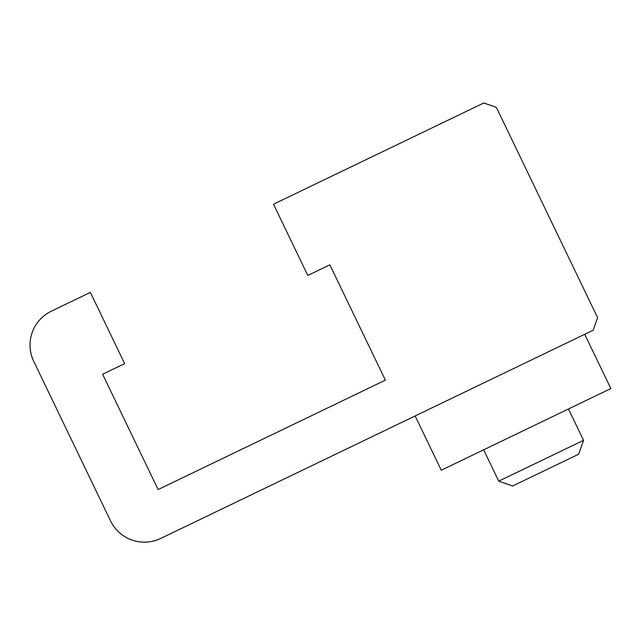 <?xml version="1.0" encoding="UTF-8"?>
<svg xmlns="http://www.w3.org/2000/svg" width="643" height="643" viewBox="0 0 643 643"><rect width="100%" height="100%" fill="white"/><g stroke="black" fill="none" stroke-linecap="round" stroke-linejoin="round"><path stroke-width="0.96" d="M415.137 415.949L441.267 470.218L610.85 388.573L584.72 334.304M578.684 454.191L583.539 440.318L498.743 481.141L483.657 449.803L498.743 481.141L512.616 485.995L578.684 454.191L583.539 440.318L568.452 408.98M597.596 317.658L593.2 330.221L160.758 538.416A37.64 37.64 0 0 1 110.508 520.83L33.766 361.414A37.64 37.64 0 0 1 51.352 311.172L90.358 292.388L124.646 363.616L102.599 374.234L158.122 489.548L385.366 380.142L329.851 264.828L307.804 275.437L273.508 204.217L483.801 102.976L496.356 107.373L597.596 317.658M512.616 485.995L498.743 481.141"/></g></svg>
